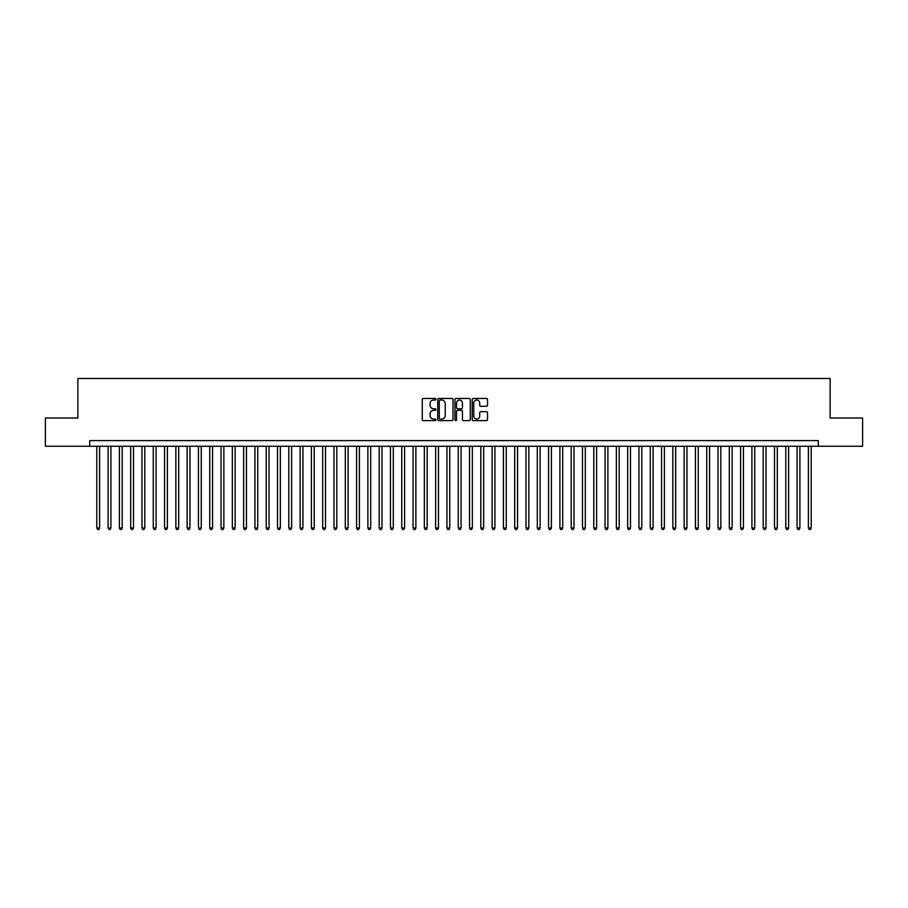 <?xml version="1.0" encoding="UTF-8"?>
<svg xmlns="http://www.w3.org/2000/svg" width="908" height="908" viewBox="0 0 908 908"><rect width="100%" height="100%" fill="white"/><g stroke="black" fill="none" stroke-linecap="round" stroke-linejoin="round"><path stroke-width="1.36" d="M435.931 399.248A0.772 0.772 0 0 0 435.148 398.464L423.378 398.464A1.112 1.112 0 0 0 422.265 399.577L422.265 419.53A1.112 1.112 0 0 0 423.378 420.642L435.148 420.642A0.772 0.772 0 0 0 435.931 419.859A0.772 0.772 0 0 0 435.148 419.087L433.627 419.087A3.553 3.553 0 0 1 430.086 415.546L430.086 413.878A3.553 3.553 0 0 1 433.627 410.325L435.148 410.325A0.772 0.772 0 0 0 435.931 409.553A0.772 0.772 0 0 0 435.148 408.782L433.627 408.782A3.553 3.553 0 0 1 430.086 405.229L430.086 403.572A3.553 3.553 0 0 1 433.627 400.019L435.148 400.019A0.772 0.772 0 0 0 435.931 399.248M486.404 406.285A1.112 1.112 0 0 0 487.505 405.172L487.505 399.577A1.112 1.112 0 0 0 486.404 398.464L473.318 398.464A1.112 1.112 0 0 0 472.205 399.577L472.205 419.53A1.112 1.112 0 0 0 473.318 420.642L486.404 420.642A1.112 1.112 0 0 0 487.505 419.53L487.505 412.765A1.112 1.112 0 0 0 486.404 411.664L480.797 411.664A1.112 1.112 0 0 0 479.696 412.765L479.696 416.125A2.962 2.962 0 0 1 476.723 419.087A2.962 2.962 0 0 1 473.76 416.125L473.76 402.982A2.962 2.962 0 0 1 476.723 400.019A2.962 2.962 0 0 1 479.696 402.982L479.696 405.172A1.112 1.112 0 0 0 480.797 406.285L486.404 406.285M89.733 446.259L45.4 446.259L45.4 418.021L77.872 418.021L77.872 378.488L830.128 378.488L830.128 418.021L862.6 418.021L862.6 446.259L818.267 446.259L818.267 440.618L89.733 440.618L89.733 446.259L818.267 446.259M453.035 399.577A1.112 1.112 0 0 0 451.923 398.464L438.836 398.464A1.112 1.112 0 0 0 437.735 399.577L437.735 419.53A1.112 1.112 0 0 0 438.836 420.642L451.923 420.642A1.112 1.112 0 0 0 453.035 419.53L453.035 399.577M456.077 398.464L469.164 398.464A1.112 1.112 0 0 1 470.265 399.577L470.265 419.53A1.112 1.112 0 0 1 469.164 420.642L463.568 420.642A1.112 1.112 0 0 1 462.456 419.53L462.456 411.438A1.112 1.112 0 0 0 461.343 410.325L457.632 410.325A1.112 1.112 0 0 0 456.52 411.438L456.52 419.859A0.772 0.772 0 0 1 455.748 420.642A0.772 0.772 0 0 1 454.965 419.859L454.965 399.577A1.112 1.112 0 0 1 456.077 398.464M440.062 400.019A0.772 0.772 0 0 0 439.279 400.791L439.279 418.316A0.772 0.772 0 0 0 440.062 419.087L441.663 419.087A3.553 3.553 0 0 0 445.215 415.546L445.215 403.572A3.553 3.553 0 0 0 441.663 400.019L440.062 400.019M462.456 403.039A2.962 2.962 0 0 0 459.493 400.076A2.962 2.962 0 0 0 456.52 403.039L456.52 407.669A1.112 1.112 0 0 0 457.632 408.782L461.343 408.782A1.112 1.112 0 0 0 462.456 407.669L462.456 403.039M96.793 446.259L96.793 528.036L99.619 528.036L99.619 446.259M99.619 528.036L98.768 529.512L97.644 529.512L96.793 528.036M108.086 446.259L108.086 528.036L110.912 528.036L110.912 446.259M110.912 528.036L110.061 529.512L108.937 529.512L108.086 528.036M119.379 446.259L119.379 528.036L122.205 528.036L122.205 446.259M122.205 528.036L121.354 529.512L120.231 529.512L119.379 528.036M130.673 446.259L130.673 528.036L133.499 528.036L133.499 446.259M133.499 528.036L132.659 529.512L131.524 529.512L130.673 528.036M141.977 446.259L141.977 528.036L144.792 528.036L144.792 446.259M144.792 528.036L143.952 529.512L142.817 529.512L141.977 528.036M153.27 446.259L153.27 528.036L156.097 528.036L156.097 446.259M156.097 528.036L155.245 529.512L154.11 529.512L153.27 528.036M164.564 446.259L164.564 528.036L167.39 528.036L167.39 446.259M167.39 528.036L166.539 529.512L165.415 529.512L164.564 528.036M175.857 446.259L175.857 528.036L178.683 528.036L178.683 446.259M178.683 528.036L177.832 529.512L176.708 529.512L175.857 528.036M187.15 446.259L187.15 528.036L189.976 528.036L189.976 446.259M189.976 528.036L189.125 529.512L188.001 529.512L187.15 528.036M198.443 446.259L198.443 528.036L201.27 528.036L201.27 446.259M201.27 528.036L200.43 529.512L199.295 529.512L198.443 528.036M209.748 446.259L209.748 528.036L212.563 528.036L212.563 446.259M212.563 528.036L211.723 529.512L210.588 529.512L209.748 528.036M221.041 446.259L221.041 528.036L223.867 528.036L223.867 446.259M223.867 528.036L223.016 529.512L221.881 529.512L221.041 528.036M232.334 446.259L232.334 528.036L235.161 528.036L235.161 446.259M235.161 528.036L234.309 529.512L233.186 529.512L232.334 528.036M243.628 446.259L243.628 528.036L246.454 528.036L246.454 446.259M246.454 528.036L245.603 529.512L244.479 529.512L243.628 528.036M254.921 446.259L254.921 528.036L257.747 528.036L257.747 446.259M257.747 528.036L256.896 529.512L255.772 529.512L254.921 528.036M266.214 446.259L266.214 528.036L269.04 528.036L269.04 446.259M269.04 528.036L268.201 529.512L267.066 529.512L266.214 528.036M277.519 446.259L277.519 528.036L280.334 528.036L280.334 446.259M280.334 528.036L279.494 529.512L278.359 529.512L277.519 528.036M288.812 446.259L288.812 528.036L291.638 528.036L291.638 446.259M291.638 528.036L290.787 529.512L289.652 529.512L288.812 528.036M300.105 446.259L300.105 528.036L302.931 528.036L302.931 446.259M302.931 528.036L302.08 529.512L300.957 529.512L300.105 528.036M311.399 446.259L311.399 528.036L314.225 528.036L314.225 446.259M314.225 528.036L313.374 529.512L312.25 529.512L311.399 528.036M322.692 446.259L322.692 528.036L325.518 528.036L325.518 446.259M325.518 528.036L324.667 529.512L323.543 529.512L322.692 528.036M333.985 446.259L333.985 528.036L336.811 528.036L336.811 446.259M336.811 528.036L335.971 529.512L334.836 529.512L333.985 528.036M345.29 446.259L345.29 528.036L348.104 528.036L348.104 446.259M348.104 528.036L347.265 529.512L346.13 529.512L345.29 528.036M356.583 446.259L356.583 528.036L359.409 528.036L359.409 446.259M359.409 528.036L358.558 529.512L357.423 529.512L356.583 528.036M367.876 446.259L367.876 528.036L370.702 528.036L370.702 446.259M370.702 528.036L369.851 529.512L368.727 529.512L367.876 528.036M379.169 446.259L379.169 528.036L381.996 528.036L381.996 446.259M381.996 528.036L381.144 529.512L380.021 529.512L379.169 528.036M390.463 446.259L390.463 528.036L393.289 528.036L393.289 446.259M393.289 528.036L392.438 529.512L391.314 529.512L390.463 528.036M401.756 446.259L401.756 528.036L404.582 528.036L404.582 446.259M404.582 528.036L403.742 529.512L402.607 529.512L401.756 528.036M413.061 446.259L413.061 528.036L415.875 528.036L415.875 446.259M415.875 528.036L415.035 529.512L413.9 529.512L413.061 528.036M424.354 446.259L424.354 528.036L427.169 528.036L427.169 446.259M427.169 528.036L426.329 529.512L425.194 529.512L424.354 528.036M435.647 446.259L435.647 528.036L438.473 528.036L438.473 446.259M438.473 528.036L437.622 529.512L436.487 529.512L435.647 528.036M446.94 446.259L446.94 528.036L449.766 528.036L449.766 446.259M449.766 528.036L448.915 529.512L447.792 529.512L446.94 528.036M458.234 446.259L458.234 528.036L461.06 528.036L461.06 446.259M461.06 528.036L460.208 529.512L459.085 529.512L458.234 528.036M469.527 446.259L469.527 528.036L472.353 528.036L472.353 446.259M472.353 528.036L471.513 529.512L470.378 529.512L469.527 528.036M480.831 446.259L480.831 528.036L483.646 528.036L483.646 446.259M483.646 528.036L482.806 529.512L481.671 529.512L480.831 528.036M492.125 446.259L492.125 528.036L494.939 528.036L494.939 446.259M494.939 528.036L494.1 529.512L492.965 529.512L492.125 528.036M503.418 446.259L503.418 528.036L506.244 528.036L506.244 446.259M506.244 528.036L505.393 529.512L504.258 529.512L503.418 528.036M514.711 446.259L514.711 528.036L517.537 528.036L517.537 446.259M517.537 528.036L516.686 529.512L515.562 529.512L514.711 528.036M526.004 446.259L526.004 528.036L528.831 528.036L528.831 446.259M528.831 528.036L527.979 529.512L526.856 529.512L526.004 528.036M537.298 446.259L537.298 528.036L540.124 528.036L540.124 446.259M540.124 528.036L539.273 529.512L538.149 529.512L537.298 528.036M548.591 446.259L548.591 528.036L551.417 528.036L551.417 446.259M551.417 528.036L550.577 529.512L549.442 529.512L548.591 528.036M559.895 446.259L559.895 528.036L562.71 528.036L562.71 446.259M562.71 528.036L561.87 529.512L560.735 529.512L559.895 528.036M571.189 446.259L571.189 528.036L574.015 528.036L574.015 446.259M574.015 528.036L573.164 529.512L572.029 529.512L571.189 528.036M582.482 446.259L582.482 528.036L585.308 528.036L585.308 446.259M585.308 528.036L584.457 529.512L583.333 529.512L582.482 528.036M593.775 446.259L593.775 528.036L596.601 528.036L596.601 446.259M596.601 528.036L595.75 529.512L594.626 529.512L593.775 528.036M605.069 446.259L605.069 528.036L607.895 528.036L607.895 446.259M607.895 528.036L607.043 529.512L605.92 529.512L605.069 528.036M616.362 446.259L616.362 528.036L619.188 528.036L619.188 446.259M619.188 528.036L618.348 529.512L617.213 529.512L616.362 528.036M627.666 446.259L627.666 528.036L630.481 528.036L630.481 446.259M630.481 528.036L629.641 529.512L628.506 529.512L627.666 528.036M638.96 446.259L638.96 528.036L641.786 528.036L641.786 446.259M641.786 528.036L640.935 529.512L639.8 529.512L638.96 528.036M650.253 446.259L650.253 528.036L653.079 528.036L653.079 446.259M653.079 528.036L652.228 529.512L651.104 529.512L650.253 528.036M661.546 446.259L661.546 528.036L664.372 528.036L664.372 446.259M664.372 528.036L663.521 529.512L662.397 529.512L661.546 528.036M672.839 446.259L672.839 528.036L675.665 528.036L675.665 446.259M675.665 528.036L674.814 529.512L673.691 529.512L672.839 528.036M684.133 446.259L684.133 528.036L686.959 528.036L686.959 446.259M686.959 528.036L686.119 529.512L684.984 529.512L684.133 528.036M695.437 446.259L695.437 528.036L698.252 528.036L698.252 446.259M698.252 528.036L697.412 529.512L696.277 529.512L695.437 528.036M706.73 446.259L706.73 528.036L709.557 528.036L709.557 446.259M709.557 528.036L708.705 529.512L707.57 529.512L706.73 528.036M718.024 446.259L718.024 528.036L720.85 528.036L720.85 446.259M720.85 528.036L719.999 529.512L718.875 529.512L718.024 528.036M729.317 446.259L729.317 528.036L732.143 528.036L732.143 446.259M732.143 528.036L731.292 529.512L730.168 529.512L729.317 528.036M740.61 446.259L740.61 528.036L743.436 528.036L743.436 446.259M743.436 528.036L742.585 529.512L741.461 529.512L740.61 528.036M751.903 446.259L751.903 528.036L754.73 528.036L754.73 446.259M754.73 528.036L753.89 529.512L752.755 529.512L751.903 528.036M763.208 446.259L763.208 528.036L766.023 528.036L766.023 446.259M766.023 528.036L765.183 529.512L764.048 529.512L763.208 528.036M774.501 446.259L774.501 528.036L777.327 528.036L777.327 446.259M777.327 528.036L776.476 529.512L775.341 529.512L774.501 528.036M785.795 446.259L785.795 528.036L788.621 528.036L788.621 446.259M788.621 528.036L787.769 529.512L786.646 529.512L785.795 528.036M797.088 446.259L797.088 528.036L799.914 528.036L799.914 446.259M799.914 528.036L799.063 529.512L797.939 529.512L797.088 528.036M808.381 446.259L808.381 528.036L811.207 528.036L811.207 446.259M811.207 528.036L810.356 529.512L809.232 529.512L808.381 528.036"/></g></svg>
